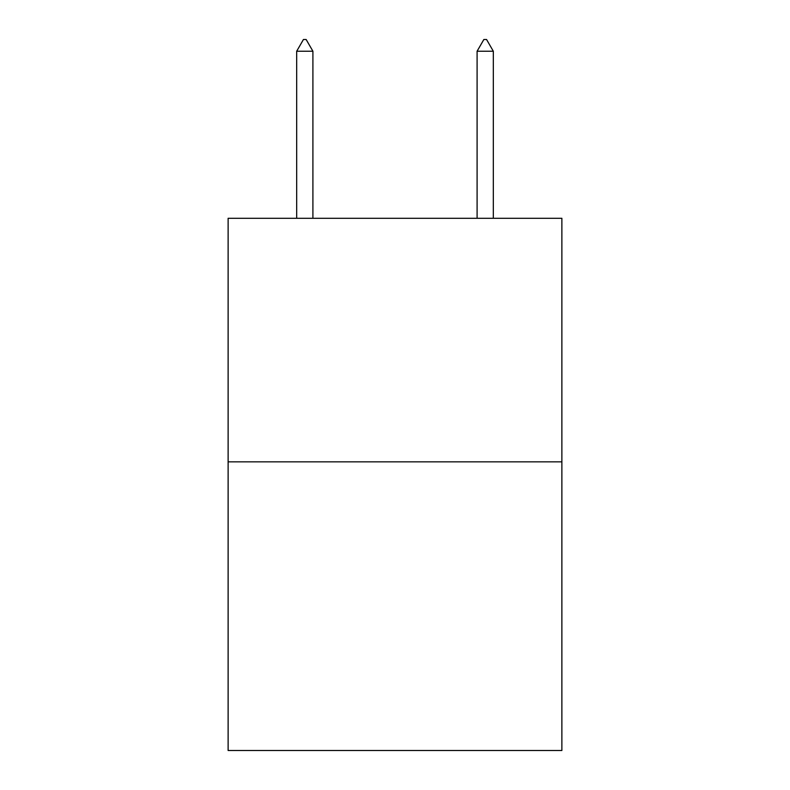 <?xml version="1.0" encoding="UTF-8"?>
<svg xmlns="http://www.w3.org/2000/svg" width="790" height="790" viewBox="0 0 790 790"><rect width="100%" height="100%" fill="white"/><g stroke="black" fill="none" stroke-linecap="round" stroke-linejoin="round"><path stroke-width="1.19" d="M561.878 461.844L561.878 218.287L228.122 218.287L228.122 750.5L561.878 750.5L561.878 461.844L228.122 461.844M312.909 51.232L306.145 39.5L303.439 39.5L296.675 51.232L312.909 51.232L312.909 218.287M296.675 51.232L296.675 218.287M483.855 39.5L486.561 39.5L493.325 51.232L477.091 51.232L483.855 39.5M493.325 218.287L493.325 51.232M477.091 218.287L477.091 51.232"/></g></svg>
